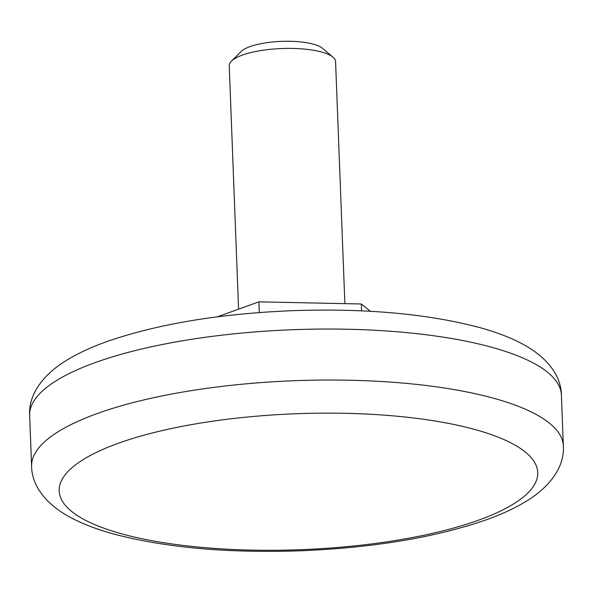 <?xml version="1.0" encoding="UTF-8"?>
<svg xmlns="http://www.w3.org/2000/svg" width="593" height="593" viewBox="0 0 593 593"><rect width="100%" height="100%" fill="white"/><g stroke="black" fill="none" stroke-linecap="round" stroke-linejoin="round"><path stroke-width="0.89" d="M217.29 316.847L258.896 301.852L361.307 303.987L370.469 311.31M238.579 309.175L229.224 65.682A53.214 15.114 -2.2 0 1 231.44 61.116A53.214 15.114 -2.2 0 1 317.411 51.02A53.214 15.114 -2.2 0 1 333.014 57.217A53.214 15.114 -2.2 0 1 335.571 61.598L344.874 303.646M231.44 61.116L241.24 51.428A42.57 12.09 -2.2 0 1 310.013 43.348A42.57 12.09 -2.2 0 1 322.496 48.3L333.014 57.217M361.307 303.987L361.567 310.858M258.896 301.852L259.311 312.555M456.002 424.922A239.461 68.01 -2.2 0 1 375.673 543.403A239.461 68.01 -2.2 0 1 63.696 476.809A239.461 68.01 -2.2 0 1 456.002 424.922M472.525 393.122A266.064 75.57 -2.2 0 1 563.35 446.003C564.603 465.401 551.824 485.022 528.474 499.877C516.955 507.193 503.227 513.716 487.29 519.453C436.522 537.236 374.487 547.673 301.192 550.764C229.61 553.269 168.027 547.925 116.45 534.745C98.89 530.12 83.717 524.434 70.93 517.696C46.121 504.569 31.822 485.852 31.607 466.432A266.064 75.57 -2.2 0 1 186.269 391.462A266.064 75.57 -2.2 0 1 472.525 393.122M563.35 446.003L561.393 395.02A266.064 75.57 177.8 0 0 470.568 342.139A266.064 75.57 177.8 0 0 184.312 340.478A266.064 75.57 177.8 0 0 29.65 415.448L31.607 466.432M561.393 395.02C561.156 375.591 546.902 357.001 522.485 343.984C510.44 337.573 496.252 332.124 479.915 327.625C427.938 313.793 365.288 308.145 291.964 310.688C220.403 313.682 159.413 323.726 109.001 340.827C91.848 346.794 77.157 353.621 64.926 361.322C41.191 376.31 28.375 396.072 29.65 415.448"/></g></svg>
